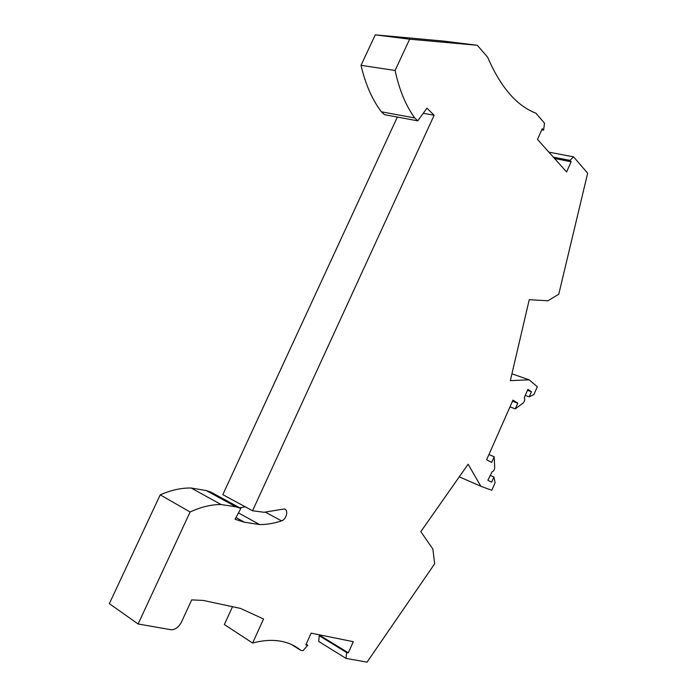 <?xml version="1.0" encoding="UTF-8"?>
<svg xmlns="http://www.w3.org/2000/svg" width="697" height="697" viewBox="0 0 697 697"><rect width="100%" height="100%" fill="white"/><g stroke="black" fill="none" stroke-linecap="round" stroke-linejoin="round"><path stroke-width="1.05" d="M554.577 158.507L571.148 161.73L566.591 171.95L537.474 139.391L542.292 128.675L543.599 130.165L544.514 123.186L535.906 113.202C516.651 105.778 500.577 87.151 487.682 57.302L477.314 45.288L409.636 39.189L375.265 34.85L361.02 65.326L395.103 70.484C399.242 89.8 405.785 105.622 414.732 117.95L417.773 120.86L426.965 108.166L434.144 115.24L252.549 510.77L222.813 494.643L397.351 117.061M477.314 45.288L443.667 41.097L375.265 34.85M490.043 475.345L493.92 477.001L495.097 482.751L491.786 490.287L480.843 486.262L468.123 464.228L420.822 531.637L432.854 549.036L434.658 563.777L367.049 662.15L346.069 658.395L318.747 641.493L319.191 635.699L320.951 636.047L321.326 635.211M571.148 161.73L569.963 160.371L573.544 156.842L587.658 173.213L558.767 294.239L547.842 300.799L529.25 299.675L510.335 380.64L529.11 379.821L537.309 386.748L533.858 394.598L529.189 396.846L531.436 391.74L527.917 389.344L524.222 397.726C525.216 399.311 524.841 401.097 523.09 403.066L515.266 408.86L517.758 403.206L512.966 400.095L486.628 459.776L491.655 462.433L494.164 456.727L494.704 467.53C494.495 469.926 493.589 471.381 492.004 471.886L487.865 480.294L491.646 482.176L493.92 477.001M409.636 39.189L395.103 70.484M265.548 512.269L281.536 520.859C286.815 519.361 288.872 508.758 283.818 509.028L264.128 512.278L252.549 510.77M281.536 520.859C274.13 523.377 266.829 524.606 259.632 524.562L244.377 522.201L235.072 519.291L240.848 508.427L211.043 492.16L206.173 490.531L236.013 506.841L240.848 508.427M306.149 644.228L307.778 645.248L302.995 650.676L300.59 650.24C293.428 644.228 284.472 640.952 273.703 640.43C267.16 640.16 260.129 641.031 252.619 643.035L263.544 618.98L240.413 608.394L203.289 600.439L191.692 599.89L181.473 622.064C178.894 626.952 175.557 629.53 171.445 629.809L138.102 623.981L190.098 511.99C200.997 506.972 211.322 504.48 221.088 504.523L236.013 506.841M307.778 645.248L305.852 644.891L311.132 633.146L353.283 641.684L348.317 652.828L320.951 636.047M346.069 658.395L346.583 652.505L348.317 652.828M346.583 652.505L319.191 635.699M459.271 476.835L480.843 486.262M494.164 456.727L488.928 454.566M515.266 408.86L509.969 406.882M512.452 401.245L517.758 403.206M531.436 391.74L527.481 390.329M511.929 373.81L529.11 379.821M569.963 160.371L553.374 157.165M543.599 130.165L541.769 129.842M361.02 65.326C365.42 84.206 372.215 99.697 381.398 111.808L414.732 117.95M381.398 111.808L384.5 114.665L417.773 120.86M423.262 113.289L434.144 115.24M190.098 511.99L160.205 494.844C171.061 490.096 181.386 487.822 191.17 488.013L206.173 490.531M138.102 623.981L109.342 603.646L160.205 494.844M252.619 643.035L224.356 624.538L232.51 606.704M300.59 650.24L291.66 644.577M245.266 506.824L239.672 507.782M573.544 156.842L548.879 152.138M525.242 395.417L529.189 396.846M235.995 517.549L244.377 522.201M221.088 504.523L191.17 488.013M259.632 524.562L238.47 512.905"/></g></svg>
